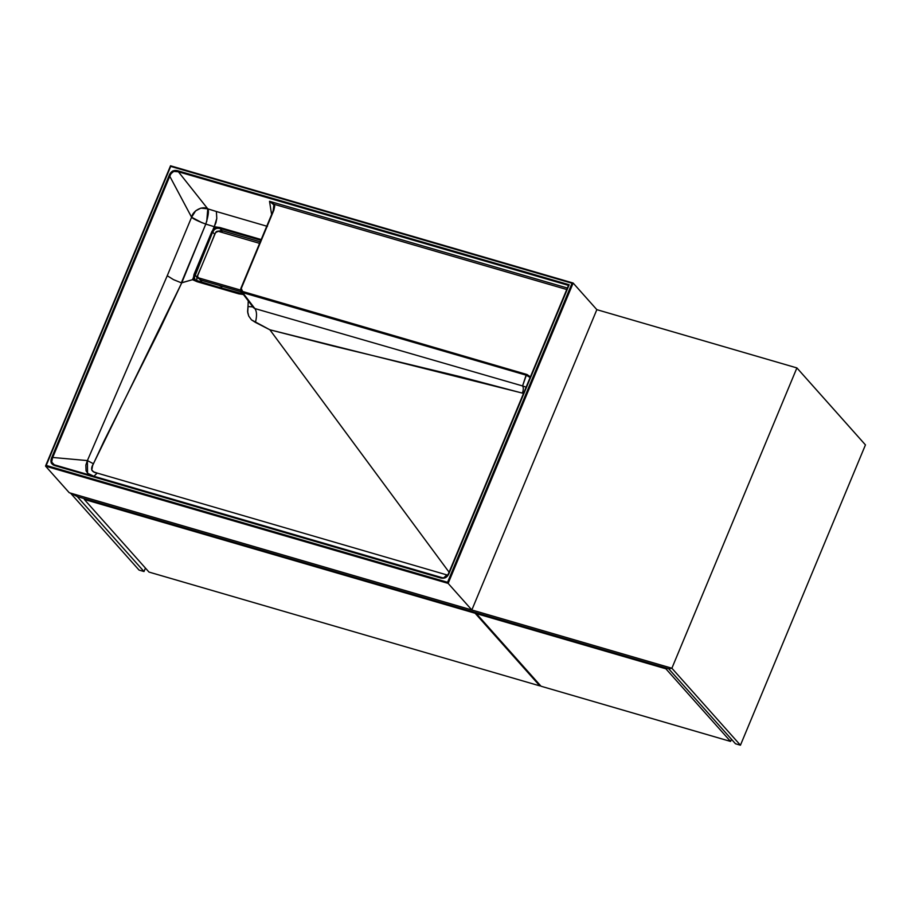 <?xml version="1.0" encoding="UTF-8"?>
<svg xmlns="http://www.w3.org/2000/svg" width="911" height="911" viewBox="0 0 911 911"><rect width="100%" height="100%" fill="white"/><g stroke="black" fill="none" stroke-linecap="round" stroke-linejoin="round"><path stroke-width="1.37" d="M139.053 570.081L70.5 493.102L139.053 570.081L144.006 571.527L145.441 568.077L144.006 571.527L139.053 570.081M77.276 496.586L144.006 571.527L77.276 496.586L70.5 493.102L671.885 668.23L740.438 745.209L865.45 444.898L796.897 367.919L671.885 668.23L740.438 745.209L735.484 743.763L668.754 668.833L671.885 668.23L668.754 668.833L77.276 496.586L70.5 493.102L671.885 668.23L796.897 367.919L671.885 668.23L668.754 668.833L77.276 496.586L70.5 493.102L77.276 496.586M865.45 444.898L740.438 745.209L735.484 743.763L668.754 668.833L671.885 668.23L796.897 367.919L596.842 309.66L471.841 609.971L69.259 492.737L45.573 466.147L69.259 492.737L471.841 609.971L448.144 583.382L471.841 609.971L596.842 309.66L573.156 283.059L596.842 309.66L796.897 367.919L865.45 444.898M84.313 499.444L148.994 572.074L84.313 499.444L475.132 613.251L539.813 685.881L148.994 572.074L539.813 685.881L475.132 613.251L475.428 612.534L475.132 613.251L84.313 499.444L84.609 498.727L84.313 499.444M540.098 685.174L539.813 685.881L540.098 685.174M731.476 739.254L730.565 741.429L665.884 668.799L666.18 668.082L665.884 668.799L730.565 741.429L541.043 686.234L476.362 613.604L541.043 686.234L730.565 741.429L731.476 739.254M476.658 612.898L476.362 613.604L665.884 668.799L476.362 613.604L476.658 612.898M221.726 286.646A3.553 1.583 112.7 0 0 222.683 286.418A3.553 1.583 -67.3 0 1 221.726 286.646M219.221 285.416L228.877 288.229M240.857 291.714L241.324 293.581L240.857 291.714M241.392 293.832L236.006 292.522M200.579 279.37L201.741 282.068L209.279 284.744L201.377 281.886L200.454 279.779M206.74 221.521L207.776 208.847L178.397 171.78L173.705 171.393L171.006 173.694L169.765 176.244L191.595 217.228L167.248 275.737L87.388 460.59L52.713 457.459L169.765 176.244L191.595 217.228L195.626 210.862L200.841 208.129L207.776 208.847L216.397 211.511L207.776 208.847C209.052 210.612 208.38 215.691 205.784 224.083L214.54 226.793L205.784 224.083L181.335 282.82L192.517 279.7L193.542 277.229L192.517 279.7L194.908 280.406L193.542 277.229L194.032 274.405L215.953 222.637L216.784 218.424L216.397 211.511L267.435 226.383L216.397 211.511L216.784 218.424L213.561 229.139L216.716 227.431L214.54 226.793L219.79 227.499L261.195 239.559L219.79 227.499L221.772 230.608L260.717 241.984M243.339 293.331L241.517 293.968L243.408 294.526L238.705 293.832L197.209 281.738L192.517 279.7L181.756 282.809L160.313 328.233L104.059 440.992L92.626 465.532L91.772 470.087L93.753 471.875L97.192 473.082L447.7 575.148M523.893 393.529L459.554 376.528L332.857 345.952L269.884 329.793L449.089 572.21L269.884 329.793L251.459 319.852L248.749 316.083L247.735 312.689L248.282 300.584L247.997 306.54L252.871 306.905L247.997 306.54L247.598 311.482L248.749 316.083L251.459 319.852L255.422 322.392C257.05 315.866 256.845 311.243 254.818 308.533L522.572 385.945L526.319 375.218L242.645 292.602L254.818 308.533L240.846 291.03M572.928 283.002L170.516 165.791L573.156 283.059L448.144 583.382L573.008 283.002L572.051 283.264L447.563 582.3L448.144 583.382L45.573 466.147L46.222 465.43L45.573 466.147L448.144 583.382L447.563 582.3L46.222 465.43L170.71 166.394L572.051 283.264L447.563 582.3L46.222 465.43L170.516 165.893L45.721 465.772M449.282 572.803L448.85 572.814C447.21 577.187 444.329 578.679 440.207 577.289L442.234 577.779L439.785 577.722C444.306 579.191 447.472 577.551 449.282 572.803L569.181 284.744L178.135 170.869L172.669 170.972L169.298 175.174L51.79 457.447L51.175 462.879L53.089 464.861L55.73 465.885L440.127 577.825L445.604 577.722L449.134 573.156L569.181 284.744L178.476 170.972L178.397 171.78L568.487 285.382L178.397 171.78L178.476 170.972C173.967 169.514 170.812 171.143 169.002 175.88L169.765 176.244C171.348 171.826 174.229 170.334 178.397 171.78L207.776 208.847C202.572 205.51 192.756 210.68 191.595 217.228L202.253 222.853M567.382 288.024L269.519 201.285L271.615 214.518L269.519 201.285L567.382 288.024M441.175 577.563L56.163 465.453L443.509 578.075L446.823 574.898L97.192 473.082C91.407 472.149 90.155 469.028 93.423 463.733L181.756 282.809L205.784 224.083C197.869 221.134 193.143 218.845 191.595 217.228L167.248 275.737L173.511 279.643L181.335 282.82L173.511 279.643L167.248 275.737L87.388 460.59L52.713 457.459L52.439 458.119L51.699 462.116L54.284 464.815L93.89 476.271L87.763 473.356L86.067 470.793L85.85 465.065L87.388 460.59L93.423 463.733L87.388 460.59L87.558 473.151M240.606 289.8L240.88 288.514L241.21 291.645L242.645 292.602L242.69 291.714L242.645 292.602L526.319 375.218L530.225 377.575L526.319 375.218L526.364 374.33L242.69 291.714L241.278 288.445L273.505 211.01L274.291 204.337L566.767 289.504L274.291 204.337L274.723 206.193L273.847 210.19L241.278 288.445L241.825 291.247L527.002 374.512L530.646 377.04L526.364 374.33L522.572 385.945L526.307 387.255M269.599 201.308L273.869 204.873L269.519 201.285L274.291 204.337L269.599 201.308M253.156 307.144L254.818 308.533L253.452 307.656M440.207 577.289L56.163 465.453L440.844 577.472M93.89 476.271L97.192 473.082L93.89 476.271L443.509 578.075M255.422 322.392L269.884 329.793L522.367 393.085C523.518 389.931 523.586 387.551 522.572 385.945L254.818 308.533C256.845 311.243 257.05 315.866 255.422 322.392M446.823 574.898L445.024 577.563M523.518 393.415L522.367 393.085C523.518 389.931 523.586 387.551 522.572 385.945L526.114 387.164M239.035 293.433L195.683 280.189A5.694 4.988 138.3 0 1 195.569 280.076A5.694 4.988 138.3 0 1 194.442 277.331L212.684 232.032L214.689 234.275L215.474 232.897L214.689 234.275L212.684 232.032L214.199 229.868A5.694 4.988 138.3 0 1 217.023 228.331L219.767 228.354L260.865 240.322L219.767 228.354L221.772 230.608L217.239 231.28L221.772 230.608A3.553 1.264 -72.6 0 1 222.022 232.419A3.553 1.264 107.4 0 0 221.772 230.608L260.239 241.848M242.52 293.353A5.694 4.988 138.3 0 1 241.666 293.581L238.705 293.832L241.666 293.581A5.694 4.988 138.3 0 0 242.52 293.353M196.742 280.987L196.867 277.092L201.525 266.399L196.867 277.092L194.863 274.837L196.867 277.092L196.787 281.1M214.689 234.275L210.316 245.275L214.689 234.275A3.553 0.592 -159.2 0 0 214.848 234.4A3.553 0.592 20.8 0 1 214.689 234.275M196.867 277.092A3.553 1.048 -155.5 0 0 199.19 278.789A3.553 1.048 24.5 0 1 196.867 277.092M221.589 286.589L219.995 285.838M195.58 280.132L194.954 280.394L197.209 281.738L239.183 293.467M242.474 293.296L241.517 293.968A6.4 5.614 -41.7 0 0 242.713 293.615M241.586 293.536L197.619 281.34L195.569 280.076A5.694 4.988 138.3 0 1 194.442 277.331L193.542 277.229A6.4 5.614 -41.7 0 0 194.908 280.406L195.375 280.144M193.565 277.206L194.442 277.331L194.863 274.837L194.032 274.405L193.565 277.206M211.853 231.599L194.032 274.405L194.863 274.837L212.684 232.032L211.853 231.599L212.684 232.032L214.199 229.868L213.561 229.173L211.853 231.599M213.561 229.173L214.199 229.868A5.694 4.988 138.3 0 1 217.023 228.331L216.716 227.431A6.4 5.614 -41.7 0 0 213.561 229.139L213.561 229.173M216.716 227.431L217.023 228.331L219.767 228.354L219.79 227.499L216.716 227.431M273.505 211.01L240.937 288.388M273.869 204.873L273.106 211.079M568.544 285.245L448.872 572.768M52.713 457.459L169.765 176.244L169.002 175.88L51.938 457.094L52.713 457.459L51.938 457.094C49.843 461.775 51.107 464.712 55.73 465.885L56.163 465.453C51.825 464.394 50.674 461.729 52.713 457.459M199.429 278.698L200.625 279.996L241.381 291.862L200.625 279.996L198.803 277.946A2.129 1.868 138.3 0 1 197.733 275.486L197.721 277.001L198.803 277.946L240.675 290.108M240.595 290.097A2.129 1.868 138.3 0 1 240.299 290.04L198.803 277.946L200.625 279.996A2.129 1.868 -41.7 0 1 199.828 279.495L198.006 277.456M259.612 243.362L218.219 231.303L215.554 232.681A2.129 1.868 138.3 0 1 218.219 231.303L259.612 243.362M215.554 232.681L197.733 275.486L215.554 232.681M253.543 307.781L241.187 291.611L240.846 288.423L273.084 210.999C273.471 210.509 274.826 205.647 274.109 205.51M573.076 283.014L170.528 165.791L45.561 465.988M568.51 285.302L448.85 572.78C446.333 578.861 442.495 578.143 441.231 577.574"/></g></svg>
